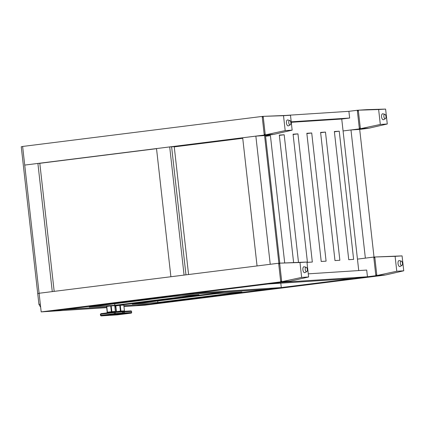 <?xml version="1.0" encoding="UTF-8"?>
<svg xmlns="http://www.w3.org/2000/svg" width="425" height="425" viewBox="0 0 425 425"><rect width="100%" height="100%" fill="white"/><g stroke="black" fill="none" stroke-linecap="round" stroke-linejoin="round"><path stroke-width="0.64" d="M279.65 263.176L278.635 263.24L280.728 281.871L289.436 281.308L49.895 311.328L41.182 311.892L39.095 293.261L52.275 291.608L37.899 163.434L39.812 163.312L54.177 291.375M263.187 116.37L262.172 116.434L264.26 135.065L24.719 165.086L39.095 293.261L278.635 263.24L279.772 264.254M41.182 311.892L280.728 281.871L281.616 280.665M39.111 293.377L37.719 293.553L39.111 293.377M40.667 307.264L38.93 304.358L21.25 146.747L22.642 146.572M38.93 304.358L40.322 304.183M374.776 257.013L373.761 257.077L374.898 258.097M380.311 124.451L378.638 109.533L385.608 109.082L387.281 123.999L380.311 124.451L360.389 128.732L358.307 110.197L357.297 110.272L359.385 128.903L343.076 130.948L350.981 129.96L365.362 258.134L357.452 259.123L373.761 257.077L375.854 275.708L376.741 274.502M375.854 275.708L384.561 275.145L145.021 305.171L136.308 305.734L375.854 275.708M265.147 133.859L264.26 135.065L272.972 134.502L264.568 135.554L278.89 263.224M37.899 163.434L24.719 165.086L22.626 146.455L262.172 116.434L263.309 117.449M242.739 138.29L174.255 146.875M360.272 127.697L359.385 128.903L368.098 128.339L359.693 129.391L374.016 257.061M358.737 270.571L341.737 119.027L349.647 118.033L348.893 111.329L357.297 110.272L358.434 111.292M106.601 306.861L63.075 309.676L49.895 311.328L106.691 307.652M149.488 304.04L136.308 305.734L123.967 306.531M114.819 306.324L115.664 306.271M123.877 305.74L149.488 304.082M114.904 307.121L115.749 307.062M224.411 292.044L114.761 305.825L224.065 292.108L181.385 294.87L64.085 309.57L106.601 306.818M267.097 289.282L224.416 292.081M123.872 305.703L149.802 304.018L267.102 289.319M114.814 306.287L115.658 306.234M132.303 304.157L216.654 293.585L241.915 291.948L157.563 302.52L132.303 304.157M158.01 300.932L157.563 302.52M89.271 306.94L173.618 296.368L198.884 294.732L114.532 305.309L89.271 306.94M114.978 303.721L114.532 305.309M281.286 287.56L194.873 293.16L181.693 294.812L268.106 289.212L281.286 287.56L280.797 283.172M169.697 146.917L156.517 148.569L170.893 276.744L184.073 275.092L169.697 146.917L171.61 146.795L185.975 274.853L171.61 146.795L174.223 146.625L188.572 274.529M156.528 148.681L39.812 163.312M255.855 136.117L242.68 137.769L257.056 265.944L270.236 264.292L255.855 136.117L264.568 135.554M350.981 129.96L359.693 129.391M367.45 276.765L281.037 282.359L267.856 284.012L354.269 278.418L367.45 276.765L366.695 270.056L308.274 273.838M348.893 111.329L286.663 115.356M349.647 118.033L291.221 121.816M341.737 119.027L291.274 122.294M279.809 263.149L265.545 135.968L270.422 135.655L284.692 262.836M293.595 262.443L279.31 135.076L284.187 134.762L298.493 262.299M293.075 134.188L297.952 133.87L312.327 262.044L307.45 262.363L293.075 134.188M321.215 261.471L306.839 133.296L311.716 132.977L326.092 261.157L321.215 261.471M334.98 260.578L320.599 132.403L325.481 132.09L339.857 260.265L334.98 260.578M348.739 259.686L334.363 131.511L339.24 131.197L353.621 259.372L348.739 259.686M265.577 136.26L270.422 135.655M279.342 135.368L284.187 134.762M293.107 134.475L297.952 133.87M306.871 133.588L311.716 132.977M320.631 132.696L325.481 132.09M334.395 131.803L339.24 131.197M301.649 277.419L299.976 262.501L306.951 262.05L308.624 276.967L301.649 277.419L281.727 281.701L279.65 263.16L306.951 262.05M299.976 262.501L279.65 263.16M308.624 276.967L290.397 281.138L281.727 281.701M285.186 130.613L283.512 115.696L290.482 115.244L292.156 130.162L285.186 130.613L265.264 134.895L263.181 116.354L290.482 115.244M283.512 115.696L263.181 116.354M292.156 130.162L273.928 134.332L265.264 134.895M378.638 109.533L358.307 110.197L366.977 109.634L385.608 109.082M387.281 123.999L369.054 128.169L360.389 128.732M396.775 271.256L395.101 256.339L402.077 255.887L403.75 270.805L396.775 271.256L376.853 275.538L374.776 257.003L402.077 255.887M395.101 256.339L374.776 257.003M403.75 270.805L385.523 274.975L376.853 275.538M383.568 119.669A3.002 1.397 -97.1 0 1 381.565 116.859A3.002 1.397 82.9 0 1 382.835 113.804L384.843 114.298A2.252 1.047 82.9 0 0 383.892 116.588A2.252 1.047 -97.1 0 0 385.395 118.697L383.568 119.669M384.843 114.298A2.252 1.047 82.9 0 1 385.98 116.45A2.252 1.047 -97.1 0 1 385.395 118.697M400.037 266.475A3.002 1.397 -97.1 0 1 398.034 263.665A3.002 1.397 82.9 0 1 399.303 260.61L401.312 261.104A2.252 1.047 82.9 0 0 400.361 263.394A2.252 1.047 -97.1 0 0 401.859 265.503L400.037 266.475M401.312 261.104A2.252 1.047 82.9 0 1 402.448 263.256A2.252 1.047 -97.1 0 1 401.859 265.503M304.911 272.632A3.002 1.397 -97.1 0 1 302.908 269.822A3.002 1.397 82.9 0 1 304.178 266.773L306.186 267.267A2.252 1.047 82.9 0 0 305.235 269.551A2.252 1.047 -97.1 0 0 306.733 271.66L304.911 272.632M306.186 267.267A2.252 1.047 82.9 0 1 307.323 269.418A2.252 1.047 -97.1 0 1 306.733 271.66M288.442 125.827A3.002 1.397 -97.1 0 1 286.439 123.016A3.002 1.397 82.9 0 1 287.709 119.967L289.717 120.461A2.252 1.047 82.9 0 0 288.766 122.745A2.252 1.047 -97.1 0 0 290.27 124.854L288.442 125.827M289.717 120.461A2.252 1.047 82.9 0 1 290.854 122.613A2.252 1.047 -97.1 0 1 290.27 124.854M124.61 311.302A0.749 0.664 86.3 0 1 124.408 310.845L123.802 305.07L120.275 305.293L115.616 305.873L116.307 311.637M115.552 311.886A0.749 0.664 86.3 0 1 115.345 311.429L114.739 305.655L110.713 305.931L106.558 306.462L107.249 312.226M123.787 313.618L131.107 313.145L117.598 314.835L110.203 315.323L123.787 313.618L123.463 313.076L124.472 312.97A0.563 0.499 86.3 0 1 124.042 313.592M131.49 311.408L131.612 312.508L124.472 312.97L124.344 311.854L122.522 312.062M122.644 313.177L123.463 313.076L123.537 311.382L122.23 311.546L123.521 311.382M117.289 314.867A0.563 0.499 -93.7 0 0 117.316 314.867L110.176 315.329A0.563 0.499 -93.7 0 0 110.203 315.323M117.608 314.835L117.316 314.867A0.563 0.499 -93.7 0 0 117.343 314.861M117.603 314.835L131.107 313.145L131.702 312.508L131.304 312.566M123.84 311.35L130.932 310.893A0.563 0.499 -93.7 0 1 130.958 310.888L123.813 311.355A0.563 0.499 -93.7 0 1 124.344 311.854L131.49 311.387A0.563 0.499 -93.7 0 0 130.958 310.888L131.575 311.387L131.612 312.508A0.563 0.499 86.3 0 1 131.182 313.129M120.275 305.293L120.923 311.068L124.451 310.845L124.674 311.297M120.397 311.573A0.749 0.351 82.9 0 0 120.418 311.121L120.923 311.068A0.749 0.664 -93.7 0 0 121.125 311.525M115.818 305.841L116.466 311.615L120.418 311.121L119.77 305.347M114.729 314.203L122.044 313.73L108.285 315.451L101.139 315.913L114.729 314.203L114.405 313.661L115.409 313.554A0.563 0.499 86.3 0 1 114.978 314.176M122.432 311.993L122.554 313.092L115.409 313.554L115.287 312.439L100.767 314.24L100.895 315.355L114.405 313.661L114.277 312.545L114.729 311.939A0.563 0.499 -93.7 0 1 114.755 311.939L100.89 313.677M100.582 315.414L101.219 315.897M108.232 315.451A0.563 0.499 -93.7 0 0 108.258 315.451L101.113 315.913A0.563 0.499 -93.7 0 0 101.139 315.913M114.468 311.971L100.959 313.661L100.374 314.298L100.497 315.414L101.113 315.913M108.55 315.419L108.258 315.451A0.563 0.499 -93.7 0 0 108.285 315.451M108.545 315.424L122.055 313.73L122.639 313.092L122.246 313.156M114.782 311.939L121.874 311.477A0.563 0.499 -93.7 0 1 121.901 311.477L114.755 311.939A0.563 0.499 -93.7 0 1 115.287 312.439L122.427 311.977A0.563 0.499 -93.7 0 0 121.901 311.477L122.517 311.977L122.554 313.092A0.563 0.499 86.3 0 1 122.124 313.714M111.212 305.883L111.86 311.658L115.387 311.429L115.611 311.886M111.249 312.37A0.749 0.351 82.9 0 0 111.361 311.711L111.86 311.658A0.749 0.664 -93.7 0 0 112.243 312.248M106.755 306.43L107.403 312.205L111.361 311.711L110.713 305.931M107.249 312.237L107.403 312.205A0.749 0.351 -97.1 0 1 107.297 312.869M110.176 315.329L109.56 314.829M123.802 305.07L124.451 310.845M115.616 305.873L116.264 311.844M100.959 313.661L100.374 314.298M114.739 305.655L115.387 311.429M106.558 306.462L107.206 312.237L106.648 313.044"/></g></svg>
